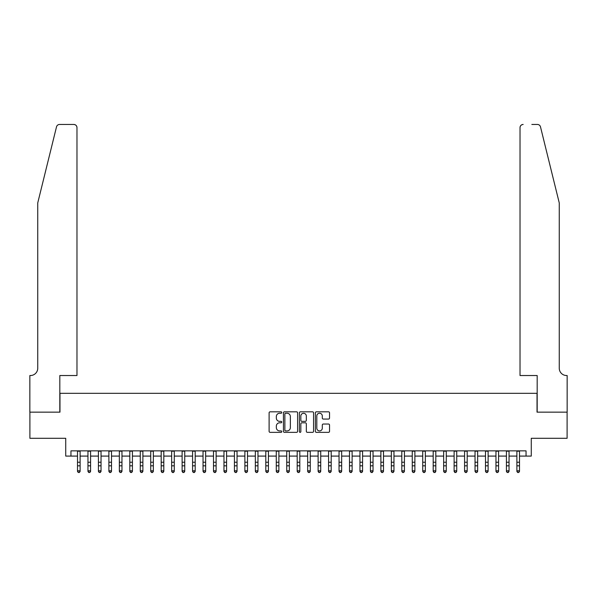<?xml version="1.0" encoding="UTF-8"?>
<svg xmlns="http://www.w3.org/2000/svg" width="597" height="597" viewBox="0 0 597 597"><rect width="100%" height="100%" fill="white"/><g stroke="black" fill="none" stroke-linecap="round" stroke-linejoin="round"><path stroke-width="0.9" d="M281.762 412.534A0.716 0.716 0 0 0 281.045 411.818L270.135 411.818A1.03 1.03 0 0 0 269.105 412.84L269.105 431.325A1.03 1.03 0 0 0 270.135 432.355L281.045 432.355A0.716 0.716 0 0 0 281.762 431.631A0.716 0.716 0 0 0 281.045 430.915L279.635 430.915A3.284 3.284 0 0 1 276.344 427.631L276.344 426.086A3.284 3.284 0 0 1 279.635 422.803L281.045 422.803A0.716 0.716 0 0 0 281.762 422.086A0.716 0.716 0 0 0 281.045 421.363L279.635 421.363A3.284 3.284 0 0 1 276.344 418.079L276.344 416.542A3.284 3.284 0 0 1 279.635 413.251L281.045 413.251A0.716 0.716 0 0 0 281.762 412.534M328.507 419.057A1.03 1.03 0 0 0 329.537 418.027L329.537 412.84A1.03 1.03 0 0 0 328.507 411.818L316.395 411.818A1.03 1.03 0 0 0 315.365 412.84L315.365 431.325A1.03 1.03 0 0 0 316.395 432.355L328.507 432.355A1.03 1.03 0 0 0 329.537 431.325L329.537 425.064A1.03 1.03 0 0 0 328.507 424.034L323.328 424.034A1.03 1.03 0 0 0 322.298 425.064L322.298 428.168A2.746 2.746 0 0 1 319.552 430.915A2.746 2.746 0 0 1 316.806 428.168L316.806 415.997A2.746 2.746 0 0 1 319.552 413.251A2.746 2.746 0 0 1 322.298 415.997L322.298 418.027A1.03 1.03 0 0 0 323.328 419.057L328.507 419.057M70.961 456.086L70.961 450.854L526.039 450.854L526.039 456.086L531.27 456.086L531.27 438.302L567.098 438.302L567.098 412.146L537.024 412.146L537.024 393.319L59.976 393.319L59.976 412.146L29.902 412.146L29.902 438.302L65.73 438.302L65.73 456.086L77.506 456.086M297.604 412.84A1.03 1.03 0 0 0 296.575 411.818L284.456 411.818A1.03 1.03 0 0 0 283.433 412.84L283.433 431.325A1.03 1.03 0 0 0 284.456 432.355L296.575 432.355A1.03 1.03 0 0 0 297.604 431.325L297.604 412.84M300.425 411.818L312.544 411.818A1.03 1.03 0 0 1 313.567 412.84L313.567 431.325A1.03 1.03 0 0 1 312.544 432.355L307.358 432.355A1.03 1.03 0 0 1 306.328 431.325L306.328 423.833A1.03 1.03 0 0 0 305.306 422.803L301.866 422.803A1.03 1.03 0 0 0 300.836 423.833L300.836 431.631A0.716 0.716 0 0 1 300.119 432.355A0.716 0.716 0 0 1 299.395 431.631L299.395 412.84A1.03 1.03 0 0 1 300.425 411.818M80.117 456.086L87.96 456.086M90.58 456.086L98.423 456.086M101.042 456.086L108.885 456.086M111.505 456.086L119.348 456.086M121.96 456.086L129.81 456.086M132.422 456.086L140.273 456.086M142.884 456.086L150.735 456.086M153.347 456.086L161.19 456.086M163.809 456.086L171.652 456.086M174.272 456.086L182.115 456.086M184.734 456.086L192.577 456.086M195.197 456.086L203.04 456.086M205.652 456.086L213.502 456.086M216.114 456.086L223.965 456.086M226.576 456.086L234.427 456.086M237.039 456.086L244.882 456.086M247.501 456.086L255.344 456.086M257.964 456.086L265.807 456.086M268.426 456.086L276.269 456.086M278.881 456.086L286.732 456.086M289.344 456.086L297.194 456.086M299.806 456.086L307.656 456.086M310.268 456.086L318.119 456.086M320.731 456.086L328.574 456.086M331.193 456.086L339.036 456.086M341.656 456.086L349.499 456.086M352.118 456.086L359.961 456.086M362.573 456.086L370.424 456.086M373.035 456.086L380.886 456.086M383.498 456.086L391.348 456.086M393.96 456.086L401.803 456.086M404.423 456.086L412.266 456.086M414.885 456.086L422.728 456.086M425.348 456.086L433.191 456.086M435.81 456.086L443.653 456.086M446.265 456.086L454.116 456.086M456.727 456.086L464.578 456.086M467.19 456.086L475.04 456.086M477.652 456.086L485.495 456.086M488.115 456.086L495.958 456.086M498.577 456.086L506.42 456.086M509.04 456.086L516.883 456.086M519.494 456.086L526.039 456.086M285.59 413.251A0.716 0.716 0 0 0 284.866 413.975L284.866 430.198A0.716 0.716 0 0 0 285.59 430.915L287.075 430.915A3.284 3.284 0 0 0 290.358 427.631L290.358 416.542A3.284 3.284 0 0 0 287.075 413.251L285.59 413.251M306.328 416.049A2.746 2.746 0 0 0 303.582 413.303A2.746 2.746 0 0 0 300.836 416.049L300.836 420.34A1.03 1.03 0 0 0 301.866 421.363L305.306 421.363A1.03 1.03 0 0 0 306.328 420.34L306.328 416.049M80.117 450.854L80.117 471.391L79.334 472.54L78.289 472.309L79.334 472.54M77.506 450.854L77.506 470.809L80.117 470.809L79.334 472.309M78.289 472.54L77.506 471.391L77.506 470.809L78.289 472.309M56.514 126.84C57.312 125.124 57.312 125.124 56.514 126.84L37.745 202.92L37.745 368.207A7.321 7.321 0 0 1 30.425 375.528L29.85 375.528L29.85 412.146L59.819 412.146L59.819 375.528L76.976 375.528L76.976 127.594A3.142 3.142 0 0 0 73.841 124.46L59.558 124.46A3.142 3.142 0 0 0 56.514 126.84M65.155 124.46L73.841 124.46C75.729 124.654 76.782 125.706 76.976 127.594L76.976 375.528M37.745 368.207A7.321 7.321 0 0 1 30.425 375.528M553.501 179.593L540.486 126.84C539.688 125.124 539.688 125.124 540.486 126.84C539.688 125.124 539.688 125.124 540.486 126.84L559.255 202.92L559.255 368.207A7.321 7.321 0 0 0 566.575 375.528L567.15 375.528L567.15 412.146L537.181 412.146L537.181 375.528L520.024 375.528L520.024 127.594L520.024 375.528M531.845 124.46L537.442 124.46A3.142 3.142 0 0 1 540.486 126.84M523.159 124.46A3.142 3.142 0 0 0 520.024 127.594C520.218 125.706 521.271 124.654 523.159 124.46M559.255 368.207A7.321 7.321 0 0 0 566.575 375.528M90.58 450.854L90.58 471.391L89.796 472.54L88.752 472.309L89.796 472.54M87.96 450.854L87.96 470.809L90.58 470.809L89.796 472.309M88.752 472.54L87.96 471.391L87.96 470.809L88.752 472.309M101.042 450.854L101.042 471.391L100.259 472.54L99.206 472.309L100.259 472.54M98.423 450.854L98.423 470.809L101.042 470.809L100.259 472.309M99.206 472.54L98.423 471.391L98.423 470.809L99.206 472.309M111.505 450.854L111.505 471.391L110.714 472.54L109.669 472.309L110.714 472.54M108.885 450.854L108.885 470.809L111.505 470.809L110.714 472.309M109.669 472.54L108.885 471.391L108.885 470.809L109.669 472.309M121.96 450.854L121.96 471.391L121.176 472.54L120.131 472.309L121.176 472.54M119.348 450.854L119.348 470.809L121.96 470.809L121.176 472.309M120.131 472.54L119.348 471.391L119.348 470.809L120.131 472.309M132.422 450.854L132.422 471.391L131.638 472.54L130.594 472.309L131.638 472.54M129.81 450.854L129.81 470.809L132.422 470.809L131.638 472.309M130.594 472.54L129.81 471.391L129.81 470.809L130.594 472.309M142.884 450.854L142.884 471.391L142.101 472.54L141.056 472.309L142.101 472.54M140.273 450.854L140.273 470.809L142.884 470.809L142.101 472.309M141.056 472.54L140.273 471.391L140.273 470.809L141.056 472.309M153.347 450.854L153.347 471.391L152.563 472.54L151.519 472.309L152.563 472.54M150.735 450.854L150.735 470.809L153.347 470.809L152.563 472.309M151.519 472.54L150.735 471.391L150.735 470.809L151.519 472.309M163.809 450.854L163.809 471.391L163.026 472.54L161.981 472.309L163.026 472.54M161.19 450.854L161.19 470.809L163.809 470.809L163.026 472.309M161.981 472.54L161.19 471.391L161.19 470.809L161.981 472.309M174.272 450.854L174.272 471.391L173.488 472.54L172.436 472.309L173.488 472.54M171.652 450.854L171.652 470.809L174.272 470.809L173.488 472.309M172.436 472.54L171.652 471.391L171.652 470.809L172.436 472.309M184.734 450.854L184.734 471.391L183.951 472.54L182.898 472.309L183.951 472.54M182.115 450.854L182.115 470.809L184.734 470.809L183.951 472.309M182.898 472.54L182.115 471.391L182.115 470.809L182.898 472.309M195.197 450.854L195.197 471.391L194.406 472.54L193.361 472.309L194.406 472.54M192.577 450.854L192.577 470.809L195.197 470.809L194.406 472.309M193.361 472.54L192.577 471.391L192.577 470.809L193.361 472.309M205.652 450.854L205.652 471.391L204.868 472.54L203.823 472.309L204.868 472.54M203.04 450.854L203.04 470.809L205.652 470.809L204.868 472.309M203.823 472.54L203.04 471.391L203.04 470.809L203.823 472.309M216.114 450.854L216.114 471.391L215.33 472.54L214.286 472.309L215.33 472.54M213.502 450.854L213.502 470.809L216.114 470.809L215.33 472.309M214.286 472.54L213.502 471.391L213.502 470.809L214.286 472.309M226.576 450.854L226.576 471.391L225.793 472.54L224.748 472.309L225.793 472.54M223.965 450.854L223.965 470.809L226.576 470.809L225.793 472.309M224.748 472.54L223.965 471.391L223.965 470.809L224.748 472.309M237.039 450.854L237.039 471.391L236.255 472.54L235.211 472.309L236.255 472.54M234.427 450.854L234.427 470.809L237.039 470.809L236.255 472.309M235.211 472.54L234.427 471.391L234.427 470.809L235.211 472.309M247.501 450.854L247.501 471.391L246.718 472.54L245.673 472.309L246.718 472.54M244.882 450.854L244.882 470.809L247.501 470.809L246.718 472.309M245.673 472.54L244.882 471.391L244.882 470.809L245.673 472.309M257.964 450.854L257.964 471.391L257.18 472.54L256.128 472.309L257.18 472.54M255.344 450.854L255.344 470.809L257.964 470.809L257.18 472.309M256.128 472.54L255.344 471.391L255.344 470.809L256.128 472.309M268.426 450.854L268.426 471.391L267.635 472.54L266.59 472.309L267.635 472.54M265.807 450.854L265.807 470.809L268.426 470.809L267.635 472.309M266.59 472.54L265.807 471.391L265.807 470.809L266.59 472.309M278.881 450.854L278.881 471.391L278.098 472.54L277.053 472.309L278.098 472.54M276.269 450.854L276.269 470.809L278.881 470.809L278.098 472.309M277.053 472.54L276.269 471.391L276.269 470.809L277.053 472.309M289.344 450.854L289.344 471.391L288.56 472.54L287.515 472.309L288.56 472.54M286.732 450.854L286.732 470.809L289.344 470.809L288.56 472.309M287.515 472.54L286.732 471.391L286.732 470.809L287.515 472.309M299.806 450.854L299.806 471.391L299.022 472.54L297.978 472.309L299.022 472.54M297.194 450.854L297.194 470.809L299.806 470.809L299.022 472.309M297.978 472.54L297.194 471.391L297.194 470.809L297.978 472.309M310.268 450.854L310.268 471.391L309.485 472.54L308.44 472.309L309.485 472.54M307.656 450.854L307.656 470.809L310.268 470.809L309.485 472.309M308.44 472.54L307.656 471.391L307.656 470.809L308.44 472.309M320.731 450.854L320.731 471.391L319.947 472.54L318.902 472.309L319.947 472.54M318.119 450.854L318.119 470.809L320.731 470.809L319.947 472.309M318.902 472.54L318.119 471.391L318.119 470.809L318.902 472.309M331.193 450.854L331.193 471.391L330.41 472.54L329.365 472.309L330.41 472.54M328.574 450.854L328.574 470.809L331.193 470.809L330.41 472.309M329.365 472.54L328.574 471.391L328.574 470.809L329.365 472.309M341.656 450.854L341.656 471.391L340.872 472.54L339.82 472.309L340.872 472.54M339.036 450.854L339.036 470.809L341.656 470.809L340.872 472.309M339.82 472.54L339.036 471.391L339.036 470.809L339.82 472.309M352.118 450.854L352.118 471.391L351.327 472.54L350.282 472.309L351.327 472.54M349.499 450.854L349.499 470.809L352.118 470.809L351.327 472.309M350.282 472.54L349.499 471.391L349.499 470.809L350.282 472.309M362.573 450.854L362.573 471.391L361.789 472.54L360.745 472.309L361.789 472.54M359.961 450.854L359.961 470.809L362.573 470.809L361.789 472.309M360.745 472.54L359.961 471.391L359.961 470.809L360.745 472.309M373.035 450.854L373.035 471.391L372.252 472.54L371.207 472.309L372.252 472.54M370.424 450.854L370.424 470.809L373.035 470.809L372.252 472.309M371.207 472.54L370.424 471.391L370.424 470.809L371.207 472.309M383.498 450.854L383.498 471.391L382.714 472.54L381.67 472.309L382.714 472.54M380.886 450.854L380.886 470.809L383.498 470.809L382.714 472.309M381.67 472.54L380.886 471.391L380.886 470.809L381.67 472.309M393.96 450.854L393.96 471.391L393.177 472.54L392.132 472.309L393.177 472.54M391.348 450.854L391.348 470.809L393.96 470.809L393.177 472.309M392.132 472.54L391.348 471.391L391.348 470.809L392.132 472.309M404.423 450.854L404.423 471.391L403.639 472.54L402.594 472.309L403.639 472.54M401.803 450.854L401.803 470.809L404.423 470.809L403.639 472.309M402.594 472.54L401.803 471.391L401.803 470.809L402.594 472.309M414.885 450.854L414.885 471.391L414.102 472.54L413.049 472.309L414.102 472.54M412.266 450.854L412.266 470.809L414.885 470.809L414.102 472.309M413.049 472.54L412.266 471.391L412.266 470.809L413.049 472.309M425.348 450.854L425.348 471.391L424.564 472.54L423.512 472.309L424.564 472.54M422.728 450.854L422.728 470.809L425.348 470.809L424.564 472.309M423.512 472.54L422.728 471.391L422.728 470.809L423.512 472.309M435.81 450.854L435.81 471.391L435.019 472.54L433.974 472.309L435.019 472.54M433.191 450.854L433.191 470.809L435.81 470.809L435.019 472.309M433.974 472.54L433.191 471.391L433.191 470.809L433.974 472.309M446.265 450.854L446.265 471.391L445.481 472.54L444.437 472.309L445.481 472.54M443.653 450.854L443.653 470.809L446.265 470.809L445.481 472.309M444.437 472.54L443.653 471.391L443.653 470.809L444.437 472.309M456.727 450.854L456.727 471.391L455.944 472.54L454.899 472.309L455.944 472.54M454.116 450.854L454.116 470.809L456.727 470.809L455.944 472.309M454.899 472.54L454.116 471.391L454.116 470.809L454.899 472.309M467.19 450.854L467.19 471.391L466.406 472.54L465.361 472.309L466.406 472.54M464.578 450.854L464.578 470.809L467.19 470.809L466.406 472.309M465.361 472.54L464.578 471.391L464.578 470.809L465.361 472.309M477.652 450.854L477.652 471.391L476.869 472.54L475.824 472.309L476.869 472.54M475.04 450.854L475.04 470.809L477.652 470.809L476.869 472.309M475.824 472.54L475.04 471.391L475.04 470.809L475.824 472.309M488.115 450.854L488.115 471.391L487.331 472.54L486.286 472.309L487.331 472.54M485.495 450.854L485.495 470.809L488.115 470.809L487.331 472.309M486.286 472.54L485.495 471.391L485.495 470.809L486.286 472.309M498.577 450.854L498.577 471.391L497.794 472.54L496.741 472.309L497.794 472.54M495.958 450.854L495.958 470.809L498.577 470.809L497.794 472.309M496.741 472.54L495.958 471.391L495.958 470.809L496.741 472.309M509.04 450.854L509.04 471.391L508.248 472.54L507.204 472.309L508.248 472.54M506.42 450.854L506.42 470.809L509.04 470.809L508.248 472.309M507.204 472.54L506.42 471.391L506.42 470.809L507.204 472.309M519.494 450.854L519.494 471.391L518.711 472.54L517.666 472.309L518.711 472.54M516.883 450.854L516.883 470.809L519.494 470.809L518.711 472.309M517.666 472.54L516.883 471.391L516.883 470.809L517.666 472.309M80.117 462.235L77.506 462.235M80.117 465.824L77.506 465.824M80.117 451.19L77.506 451.19M90.58 462.235L87.96 462.235M90.58 465.824L87.96 465.824M90.58 451.19L87.96 451.19M101.042 462.235L98.423 462.235M101.042 465.824L98.423 465.824M101.042 451.19L98.423 451.19M111.505 462.235L108.885 462.235M111.505 465.824L108.885 465.824M111.505 451.19L108.885 451.19M121.96 462.235L119.348 462.235M121.96 465.824L119.348 465.824M121.96 451.19L119.348 451.19M132.422 462.235L129.81 462.235M132.422 465.824L129.81 465.824M132.422 451.19L129.81 451.19M142.884 462.235L140.273 462.235M142.884 465.824L140.273 465.824M142.884 451.19L140.273 451.19M153.347 462.235L150.735 462.235M153.347 465.824L150.735 465.824M153.347 451.19L150.735 451.19M163.809 462.235L161.19 462.235M163.809 465.824L161.19 465.824M163.809 451.19L161.19 451.19M174.272 462.235L171.652 462.235M174.272 465.824L171.652 465.824M174.272 451.19L171.652 451.19M184.734 462.235L182.115 462.235M184.734 465.824L182.115 465.824M184.734 451.19L182.115 451.19M195.197 462.235L192.577 462.235M195.197 465.824L192.577 465.824M195.197 451.19L192.577 451.19M205.652 462.235L203.04 462.235M205.652 465.824L203.04 465.824M205.652 451.19L203.04 451.19M216.114 462.235L213.502 462.235M216.114 465.824L213.502 465.824M216.114 451.19L213.502 451.19M226.576 462.235L223.965 462.235M226.576 465.824L223.965 465.824M226.576 451.19L223.965 451.19M237.039 462.235L234.427 462.235M237.039 465.824L234.427 465.824M237.039 451.19L234.427 451.19M247.501 462.235L244.882 462.235M247.501 465.824L244.882 465.824M247.501 451.19L244.882 451.19M257.964 462.235L255.344 462.235M257.964 465.824L255.344 465.824M257.964 451.19L255.344 451.19M268.426 462.235L265.807 462.235M268.426 465.824L265.807 465.824M268.426 451.19L265.807 451.19M278.881 462.235L276.269 462.235M278.881 465.824L276.269 465.824M278.881 451.19L276.269 451.19M289.344 462.235L286.732 462.235M289.344 465.824L286.732 465.824M289.344 451.19L286.732 451.19M299.806 462.235L297.194 462.235M299.806 465.824L297.194 465.824M299.806 451.19L297.194 451.19M310.268 462.235L307.656 462.235M310.268 465.824L307.656 465.824M310.268 451.19L307.656 451.19M320.731 462.235L318.119 462.235M320.731 465.824L318.119 465.824M320.731 451.19L318.119 451.19M331.193 462.235L328.574 462.235M331.193 465.824L328.574 465.824M331.193 451.19L328.574 451.19M341.656 462.235L339.036 462.235M341.656 465.824L339.036 465.824M341.656 451.19L339.036 451.19M352.118 462.235L349.499 462.235M352.118 465.824L349.499 465.824M352.118 451.19L349.499 451.19M362.573 462.235L359.961 462.235M362.573 465.824L359.961 465.824M362.573 451.19L359.961 451.19M373.035 462.235L370.424 462.235M373.035 465.824L370.424 465.824M373.035 451.19L370.424 451.19M383.498 462.235L380.886 462.235M383.498 465.824L380.886 465.824M383.498 451.19L380.886 451.19M393.96 462.235L391.348 462.235M393.96 465.824L391.348 465.824M393.96 451.19L391.348 451.19M404.423 462.235L401.803 462.235M404.423 465.824L401.803 465.824M404.423 451.19L401.803 451.19M414.885 462.235L412.266 462.235M414.885 465.824L412.266 465.824M414.885 451.19L412.266 451.19M425.348 462.235L422.728 462.235M425.348 465.824L422.728 465.824M425.348 451.19L422.728 451.19M435.81 462.235L433.191 462.235M435.81 465.824L433.191 465.824M435.81 451.19L433.191 451.19M446.265 462.235L443.653 462.235M446.265 465.824L443.653 465.824M446.265 451.19L443.653 451.19M456.727 462.235L454.116 462.235M456.727 465.824L454.116 465.824M456.727 451.19L454.116 451.19M467.19 462.235L464.578 462.235M467.19 465.824L464.578 465.824M467.19 451.19L464.578 451.19M477.652 462.235L475.04 462.235M477.652 465.824L475.04 465.824M477.652 451.19L475.04 451.19M488.115 462.235L485.495 462.235M488.115 465.824L485.495 465.824M488.115 451.19L485.495 451.19M498.577 462.235L495.958 462.235M498.577 465.824L495.958 465.824M498.577 451.19L495.958 451.19M509.04 462.235L506.42 462.235M509.04 465.824L506.42 465.824M509.04 451.19L506.42 451.19M519.494 462.235L516.883 462.235M519.494 465.824L516.883 465.824M519.494 451.19L516.883 451.19"/></g></svg>
